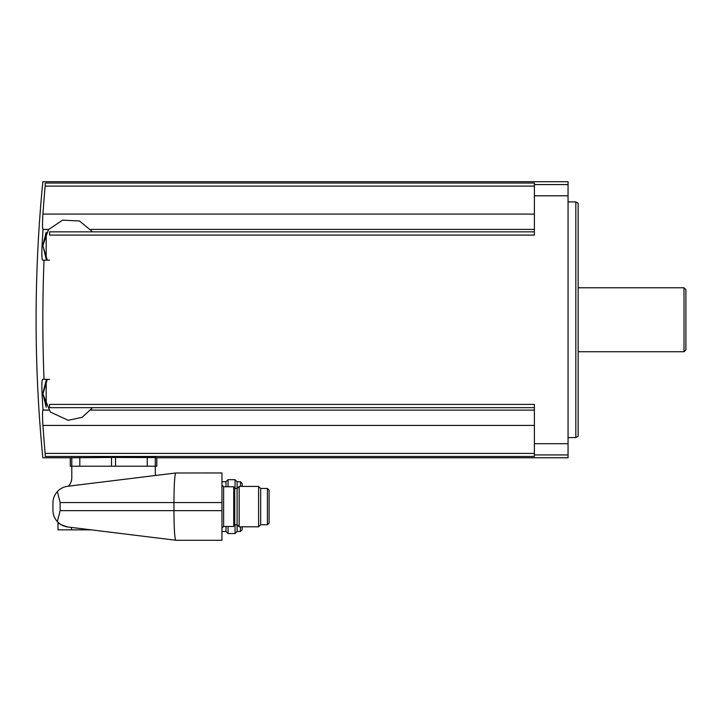 <?xml version="1.0" encoding="UTF-8"?>
<svg xmlns="http://www.w3.org/2000/svg" width="722" height="722" viewBox="0 0 722 722"><rect width="100%" height="100%" fill="white"/><g stroke="black" fill="none" stroke-linecap="round" stroke-linejoin="round"><path stroke-width="1.08" d="M155.826 475.446A4.043 4.043 0 0 1 155.284 473.433L155.284 466.213L70.278 466.213L70.278 457.793L42.833 457.793A1417.439 1417.439 0 0 1 42.842 181.718L568.061 181.718L568.061 184.57L534.388 184.57L534.388 183.045L45.251 183.045C42.029 181.276 42.029 181.276 45.251 183.045L45.152 186.114A1413.965 1408.577 0 0 0 42.932 214.091L534.388 214.091M48.573 229.488L43.013 229.488A1413.965 123.236 0 0 1 42.932 229.397C42.372 227.981 42.372 222.881 42.932 214.091M534.388 231.843L49.565 231.843L49.565 235.092L534.388 235.092L534.388 184.57M42.553 379.348C41.84 380.196 41.677 385.025 42.066 393.824C41.677 385.034 41.84 380.205 42.553 379.348L44.033 379.348C42.436 339.62 42.436 299.892 44.033 260.164L49.565 260.164M44.033 379.348L49.565 379.348M534.388 407.668L49.565 407.668L49.565 404.419L534.388 404.419L534.388 456.466L45.251 456.466C42.029 458.244 42.029 458.244 45.251 456.466L45.152 453.398L45.251 456.466M568.061 184.57L568.061 457.793L156.8 457.793L156.8 466.213L155.284 466.213L155.275 457.586L156.755 457.793L156.755 466.213M48.645 410.114L42.932 410.114C42.372 411.531 42.372 416.63 42.932 425.42C42.372 416.63 42.372 411.531 42.932 410.114A1413.965 123.236 180 0 1 43.013 410.024L48.573 410.024M534.388 425.42L42.932 425.42A1413.965 1408.577 180 0 0 45.152 453.398L534.388 453.398M115.547 466.213L115.547 457.45L111.522 457.45L155.275 457.586M70.323 466.213L70.323 457.793L111.522 457.45L111.522 466.213M52.932 510.264L52.932 502.972L52.932 510.264C52.995 514.596 54.466 518.378 57.345 521.618C60.106 524.605 63.563 526.383 67.715 526.97C61.605 525.147 58.356 523.585 57.986 522.286C58.365 523.585 61.614 525.156 67.715 526.97L176.159 540.282L221.952 540.282L221.952 472.946L175.654 473.009C174.616 475.645 174.056 485.5 173.957 502.575L173.957 510.653C174.056 527.737 174.616 537.592 175.654 540.218M91.153 529.849L57.986 529.849L57.986 522.286L60.711 524.452M68.085 527.015L71.451 527.43L71.451 529.849M221.952 502.575L60.152 502.575L60.152 510.653L57.345 521.618M60.152 502.575L57.345 491.619C60.106 488.632 63.563 486.845 67.715 486.267L175.654 473.009M52.932 502.972C52.995 498.64 54.466 494.859 57.345 491.619M68.301 486.195A11.787 11.787 0 0 0 71.785 477.829L71.794 457.586M223.63 526.482L223.63 486.754L233.729 486.754L233.729 526.482L223.63 526.482L221.952 528.161M221.952 481.745L225.986 481.745L228.053 479.679L235.038 479.679L237.105 481.745L237.105 531.482L235.038 533.549L235.038 524.75M239.162 506.618L239.162 526.816L258.602 526.816L258.602 486.411L239.162 486.411L239.162 506.618M258.602 486.411L260.669 488.478L260.669 524.75L258.602 526.816M269.089 506.618L269.089 523.071L267.402 524.75L267.402 488.478L269.089 490.166L269.089 506.618M225.986 526.482L225.986 531.482L228.053 533.549L235.038 533.549M225.986 481.745L225.986 486.754M228.053 526.482L228.053 533.549M228.053 479.679L228.053 486.754M235.038 479.679L235.038 488.478M242.15 526.816L242.15 529.804L242.15 526.816M242.15 486.411L242.15 483.433L242.15 486.411M43.013 410.024A1413.414 1413.414 0 0 1 42.066 393.824L42.833 393.409L46.199 407.298L46.199 380.359L42.833 393.409M44.033 260.164L42.553 260.164C41.84 259.315 41.677 254.487 42.066 245.688A1413.414 1413.414 0 0 1 43.013 229.488M46.199 259.153L46.199 232.222L42.833 245.263L46.199 259.153M575.831 201.916L578.16 203.261L578.16 436.25L575.831 437.595L575.831 201.916L568.061 201.916M683.996 287.771L683.996 351.74L685.9 349.836L685.9 289.675L683.996 287.771L578.16 287.771M45.152 186.114L534.388 186.114M42.932 229.397L48.645 229.397M90.891 229.397L534.388 229.397M568.061 443.714L534.388 443.714M568.061 195.797L534.388 195.797M90.891 410.114L534.388 410.114M568.061 454.941L534.388 454.941M221.952 510.653L60.152 510.653M233.729 487.467L234.74 488.478L234.74 524.75L233.729 525.76M240.471 526.816L240.471 531.482L242.15 529.804M237.105 481.745L240.471 481.745L240.471 486.411M147.261 457.477L147.261 466.213M79.817 457.477L79.817 466.213M92.615 231.843L79.519 221.004L62.552 220.156L48.446 229.641L42.833 245.688L42.066 245.688M223.63 486.754L221.952 485.067M234.74 524.75L237.105 524.75L239.162 526.816M234.74 488.478L237.105 488.478L239.162 486.411M260.669 524.75L267.402 524.75M260.669 488.478L267.402 488.478M221.952 531.482L225.986 531.482M237.105 531.482L240.471 531.482M240.471 481.745L242.15 483.433M47.327 379.348L42.833 394.248M42.833 393.824L50.314 412.036L68.193 420.294L82.137 417.325L92.615 407.668M42.833 246.112L42.833 245.263M42.833 245.688L47.327 260.164M575.831 437.595L568.061 437.595M683.996 351.74L578.16 351.74"/></g></svg>

